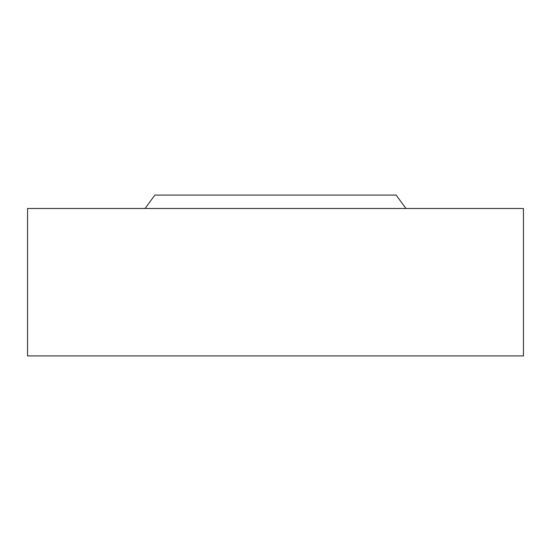 <?xml version="1.0" encoding="UTF-8"?>
<svg xmlns="http://www.w3.org/2000/svg" width="551" height="551" viewBox="0 0 551 551"><rect width="100%" height="100%" fill="white"/><g stroke="black" fill="none" stroke-linecap="round" stroke-linejoin="round"><path stroke-width="0.83" d="M523.45 355.918L27.55 355.918L27.55 208.485L523.45 208.485L523.45 355.918M405.949 208.485L396.128 195.082L154.872 195.082L145.051 208.485"/></g></svg>
